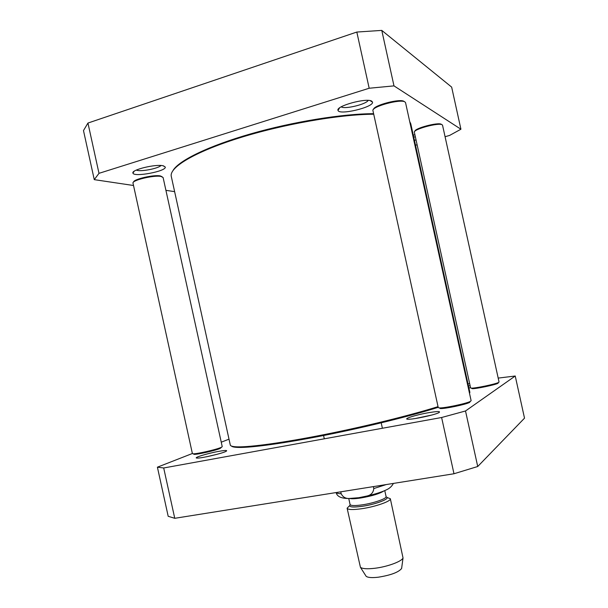 <?xml version="1.0" encoding="UTF-8"?>
<svg xmlns="http://www.w3.org/2000/svg" width="608" height="608" viewBox="0 0 608 608"><rect width="100%" height="100%" fill="white"/><g stroke="black" fill="none" stroke-linecap="round" stroke-linejoin="round"><path stroke-width="0.91" d="M460.925 129.223L451.653 87.104L381.778 30.4L356.82 32.049L87.947 123.052L83.486 130.576L94.263 179.641L98.99 173.333L369.178 88.244L393.984 85.88L460.925 129.223L449.601 135.424L445.079 136.724M417.103 144.772L415.5 145.228M174.633 191.642L165.923 190.342M133.509 185.501L94.263 179.641M371.708 101.148C366.616 97.561 335.487 106.134 338.025 110.375C338.899 115.543 373.852 107.221 372.522 102.136L371.708 101.148M163.058 165.748C155.496 163.886 130.948 169.89 132.947 173.09C133.676 177.445 166.524 171.289 165.277 167.056L163.058 165.748M414.892 134.718L413.28 135.151M414.413 140.311L416.047 139.954M415.348 136.792L413.714 137.134M161.014 165.505C158.551 168.302 142.812 171.578 137.385 170.422L136.245 170.118M368.19 100.411C366.206 104.264 345.39 109.356 341.392 106.978L341.179 106.864M98.99 173.333L87.947 123.052M369.178 88.244L356.82 32.049M393.984 85.88L381.778 30.4M373.365 486.613L373.791 488.551C373.304 492.814 370.865 495.338 366.472 496.12L358.819 497.701L348.992 498.492C345.428 498.575 342.821 496.987 341.179 493.734L340.761 491.819M365.712 575.609L366.138 576.285C367.863 577.623 371.921 577.934 378.328 577.205C390.807 575.191 398.567 572.288 401.614 568.488L401.721 567.69M349.623 505.658L347.115 508.22L360.43 567.302C362.444 568.837 367.308 569.156 375.007 568.252C387.486 566.755 401.941 561.374 403.028 557.939L390.328 498.712L386.984 497.45M347.115 508.22C347.928 509.8 352.86 509.96 361.92 508.691C375.698 506.7 391.461 501.098 390.328 498.712M157.404 467.18L168.188 516.298L174.754 518.305L453.986 473.754L477.728 466.503L524.514 418.16L515.234 376.01L465.515 410.978L441.613 417.506L163.696 467.978L157.404 467.18L192.379 453.5M498.195 378.092L515.234 376.01M468.008 383.906L469.65 383.587M221.251 442.198L229.011 439.158M427.318 412.916C415.006 415.127 402.557 419.148 407.968 419.231C412.733 419.619 434.591 414.99 438.816 412.688C441.226 411.107 437.395 411.175 427.318 412.916M218.523 451.402C207.123 453.439 192.082 458.113 197.235 458.082C201.377 458.356 222.513 453.401 226.054 451.341C227.932 450.171 225.424 450.194 218.523 451.402M470.098 385.632L468.472 385.989M468.92 388.018L470.554 387.691M415.256 418.532L431.847 415.021M206.325 456.813L217.383 454.222M163.696 467.978L174.754 518.305M441.613 417.506L453.986 473.754M465.515 410.978L477.728 466.503M193.435 453.933L194.096 454.358C197.494 454.579 215.217 450.574 220.104 448.484L222.224 446.629L163.119 177.597M133.593 182.058C133.388 179.231 153.87 174.496 160.223 175.902L162.1 176.715M133.023 183.244L192.394 453.591L193.222 453.804C196.787 454.032 215.468 449.806 220.605 447.617L221.578 447.184M133 183.183C131.518 180.325 154.06 174.899 161.036 176.449L163.111 177.536M373.601 113.681C342.623 113.742 292.972 121.737 250.846 133.828C208.681 145.935 179.185 160.406 173.158 170.263M409.708 121.554L410.78 123.781L469.87 392.35L469.528 393.437M438.041 406.638C410.605 415.249 365.986 426.284 324.908 434.469C283.807 442.662 250.526 447.199 237.454 446.857C232.902 446.728 230.516 446.12 230.295 445.026L171.289 176.434C169.016 167.626 194.005 152.228 238.26 138.267C282.408 124.306 339.325 114.357 373.715 114.22M231.45 446.052C232.195 446.865 234.49 447.321 238.344 447.427C251.408 447.8 284.688 443.262 325.683 435.092C366.662 426.922 411.061 415.902 438.193 407.33M439.424 407.945L440.321 408.546C444.699 408.918 465.736 404.525 469.627 402.42L470.204 401.516M373.593 109.265C373.821 105.23 400.277 98.344 404.001 101.384M372.97 110.8L438.254 407.603L439.379 407.915C443.962 408.295 466.146 403.666 470.235 401.462L471.132 400.725L405.574 102.775M372.947 110.709C371.009 106.757 400.771 98.587 404.966 101.962L405.559 102.684M471.572 388.292L472.142 388.664C475.456 388.998 495.011 384.94 497.96 383.306L498.324 382.736M414.899 131.252C414.443 128.288 438.535 121.942 441.34 124.313M414.375 132.354L470.607 387.927L471.314 388.124C474.787 388.466 495.398 384.188 498.492 382.478L499.054 382.014L442.563 125.324M414.36 132.301C412.809 129.36 439.113 122.246 442.183 124.815L442.556 125.271M336.171 492.548C336.657 493.263 338.329 493.658 341.179 493.734M373.791 488.551L386.232 484.561M365.644 496.356C374.125 494.532 380.684 492.518 385.32 490.329M350.223 504.769C348.369 507.102 352.45 507.604 362.467 506.274C376.618 504.237 391.552 498.195 386.065 496.896M348.756 498.492L350.071 504.488C350.755 505.78 354.867 505.894 362.414 504.83C373.874 503.15 387 498.522 386.08 496.569L384.765 490.572M349.889 498.53C352.04 498.948 355.71 498.758 360.909 497.967C372.104 495.991 379.78 493.643 383.952 490.922M134.17 171.266L132.947 173.09M163.392 165.817L165.277 167.056M339.56 107.92L338.025 110.375M370.097 100.624L372.522 102.136M382.394 428.26L381.201 422.841M324.3 438.816L323.578 435.51M393.391 483.421C391.81 486.476 389.249 488.718 385.715 490.147C384.188 491.036 376.071 494.068 366.472 496.12M348.992 498.492C341.339 498.545 337.045 496.569 336.125 492.556M401.614 568.488L403.028 557.939M366.138 576.285L360.43 567.302M194.096 454.358L193.222 453.804M238.344 447.427L237.454 446.857M469.627 402.42L470.235 401.462M440.321 408.546L439.379 407.915M497.96 383.306L498.492 382.478M472.142 388.664L471.314 388.124"/></g></svg>
